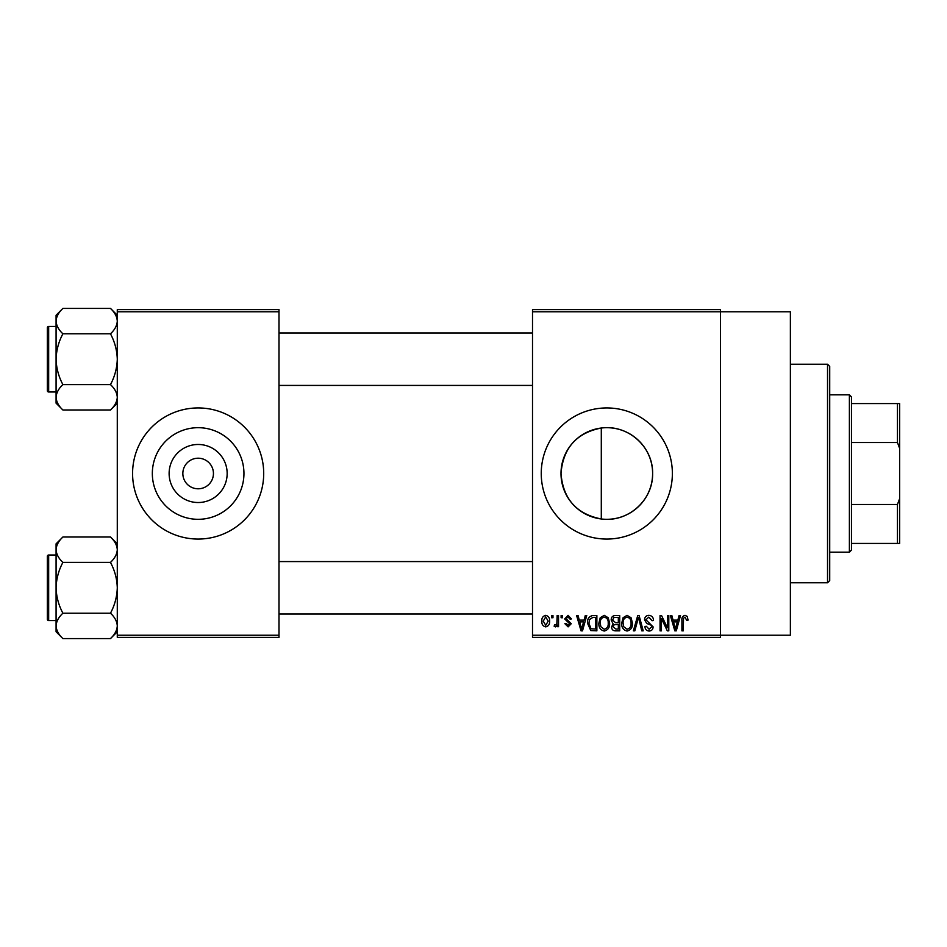 <?xml version="1.0" encoding="UTF-8"?>
<svg xmlns="http://www.w3.org/2000/svg" width="947" height="947" viewBox="0 0 947 947"><rect width="100%" height="100%" fill="white"/><g stroke="black" fill="none" stroke-linecap="round" stroke-linejoin="round"><path stroke-width="1.42" d="M227.162 473.5A29.026 29.026 0 0 1 198.136 502.526A29.026 29.026 0 0 1 169.122 473.5A29.026 29.026 0 0 1 198.136 444.474A29.026 29.026 0 0 1 227.162 473.5M182.842 473.5A15.294 15.294 0 0 0 198.136 488.794A15.294 15.294 0 0 0 213.442 473.5A15.294 15.294 0 0 0 198.136 458.206A15.294 15.294 0 0 0 182.842 473.5M152.337 473.5A45.811 45.811 0 0 0 198.136 519.311A45.811 45.811 0 0 0 243.947 473.5A45.811 45.811 0 0 0 198.136 427.689A45.811 45.811 0 0 0 152.337 473.5M132.58 473.5A65.556 65.556 0 0 0 198.136 539.056A65.556 65.556 0 0 0 263.704 473.5A65.556 65.556 0 0 0 198.136 407.944A65.556 65.556 0 0 0 132.58 473.5M601.298 518.968C576.474 514.055 563.039 498.903 561.003 473.5C563.086 448.038 576.522 432.886 601.298 428.032C627.92 424.28 653.193 446.735 652.613 473.5C653.158 500.253 627.968 522.732 601.298 518.968L601.298 428.032M652.613 473.5A45.811 45.811 0 0 1 606.814 519.311A45.811 45.811 0 0 1 561.003 473.5A45.811 45.811 0 0 1 606.814 427.689A45.811 45.811 0 0 1 652.613 473.5M541.246 473.5A65.556 65.556 0 0 0 606.814 539.056A65.556 65.556 0 0 0 672.37 473.5A65.556 65.556 0 0 0 606.814 407.944A65.556 65.556 0 0 0 541.246 473.5M532.51 311.776L532.51 309.598L720.454 309.598L720.454 311.776L790.378 311.776L790.378 635.224L720.454 635.224L720.454 637.402L532.51 637.402L532.51 635.224L720.454 635.224L720.454 311.776L532.51 311.776L532.51 635.224M551.58 615.55L552.965 615.55L552.965 617.74L551.58 617.74L551.58 615.55M561.109 615.55L562.506 615.55L562.506 617.74L561.109 617.74L561.109 615.55M585.282 615.55L586.738 615.55L582.512 630.844L581.044 630.844L576.605 615.55L578.061 615.55L579.268 620.119L584.086 620.119L585.282 615.55M608.223 617.752L609.596 622.996C609.892 627.34 608.104 630.015 604.222 631.045C600.41 630.051 598.622 627.423 598.859 623.185L600.244 617.693L604.222 615.349L608.223 617.752M631.069 617.752L632.442 622.996C632.738 627.34 630.951 630.015 627.068 631.045C623.256 630.051 621.469 627.423 621.706 623.185L623.09 617.693L627.068 615.349L631.069 617.752M648.884 615.349C651.903 615.68 653.43 617.397 653.501 620.522L652.104 620.711L648.766 617.136L645.949 619.764L653.099 626.855C653.004 629.435 651.678 630.832 649.145 631.045C646.434 630.785 645.049 629.258 644.954 626.476L646.339 626.275L649.097 629.258L651.714 626.807L651.276 625.245L646.671 623.434L644.552 619.788C644.706 617.018 646.15 615.538 648.884 615.349M679.058 615.55L680.514 615.55L676.288 630.844L674.82 630.844L670.381 615.55L671.837 615.55L673.045 620.119L677.851 620.119L679.058 615.55M687.238 616.426L688.067 620.119L686.67 620.321L684.989 617.136L683.497 618.296L683.296 630.844L681.911 630.844L681.911 620.463C681.568 617.681 682.609 615.976 685.06 615.349L687.238 616.426M667.398 615.55L668.795 615.55L668.795 630.844L667.315 630.844L661.444 618.58L661.444 630.844L660.047 630.844L660.047 615.55L661.551 615.55L667.398 627.79L667.398 615.55M637.733 615.55L639.095 615.55L643.214 630.844L641.77 630.844L638.491 617.337L634.821 630.844L633.365 630.844L637.733 615.55M615.408 615.55L619.717 615.55L619.717 630.844L615.396 630.844C612.969 630.749 611.703 629.471 611.573 626.997L613.076 623.801L611.182 620.036C611.206 617.172 612.614 615.668 615.408 615.55M592.798 615.55L596.87 615.55L596.87 630.844L590.774 630.56L587.542 623.28C587.176 618.936 588.927 616.355 592.798 615.55M568.058 615.349L571.443 618.924L570.058 619.125L567.951 616.935L566.081 618.663L571.242 623.706L568.105 626.878L564.885 623.694L566.282 623.493L568.058 625.28L569.857 623.931L564.684 618.947L568.058 615.349M557.144 615.55L558.529 615.55L558.529 626.677L557.144 626.677L557.144 624.902L555.487 626.878L554.161 626.275L554.563 624.689L555.558 624.89L556.883 623.588L557.144 615.55M545.721 615.349C548.526 616.059 549.816 617.989 549.591 621.114C549.828 624.251 548.538 626.168 545.721 626.878C542.939 626.192 541.637 624.31 541.838 621.232C541.577 618.036 542.868 616.083 545.721 615.349M278.998 637.402L117.286 637.402L117.286 635.224L278.998 635.224L278.998 637.402M278.998 311.776L117.286 311.776L117.286 309.598L278.998 309.598L278.998 635.224M117.286 311.776L117.286 635.224M676.087 626.358L677.389 621.907L673.518 621.907L675.448 629.258L676.087 626.358M627.056 629.258C630.027 628.441 631.365 626.346 631.045 622.972C631.235 619.823 629.909 617.882 627.08 617.136C624.168 617.941 622.842 619.965 623.102 623.233L623.694 626.689L627.056 629.258M618.332 629.057L618.332 624.487L614.26 624.641L612.969 626.748L615.905 629.057L618.332 629.057M618.332 622.7L618.332 617.337L613.94 617.527L612.567 620.025L615.586 622.7L618.332 622.7M604.21 629.258C607.181 628.441 608.519 626.346 608.199 622.972C608.388 619.823 607.063 617.882 604.233 617.136C601.321 617.941 599.996 619.965 600.256 623.233L600.848 626.689L604.21 629.258M595.485 629.057L595.485 617.337L592.988 617.337L589.484 619.563L588.927 623.304L591.035 628.761L595.485 629.057M582.31 626.358L583.612 621.907L579.742 621.907L581.671 629.258L582.31 626.358M545.756 625.28L548.195 621.114L545.685 616.935L543.235 621.114L545.756 625.28M827.536 364.228L829.714 366.418L829.714 580.582L827.536 582.772L827.536 364.228L790.378 364.228M117.286 403.185L110.479 409.992L62.893 409.992C58.643 406.038 56.37 401.812 56.086 397.29C56.347 392.839 58.619 388.601 62.893 384.6C58.631 376.634 56.358 368.17 56.086 359.209C56.37 350.224 58.631 341.76 62.893 333.806C58.643 329.852 56.37 325.626 56.086 321.116C56.347 316.653 58.619 312.415 62.893 308.414L56.086 315.221L56.086 403.185L62.893 409.992M47.35 330.799L47.35 327.733A1.314 1.314 0 0 1 48.664 326.419L48.664 391.987A1.314 1.314 0 0 1 47.35 390.673L47.35 327.733A1.314 1.314 0 0 1 48.664 326.419L56.086 326.419M48.664 391.987L56.086 391.987M117.286 315.221L110.479 308.414L62.893 308.414M110.479 308.414C114.729 312.368 117.002 316.606 117.286 321.116L117.144 319.364L117.286 321.116C117.026 325.579 114.753 329.805 110.479 333.806L62.893 333.806M110.479 333.806C114.741 341.784 117.014 350.248 117.286 359.209C117.002 368.194 114.741 376.657 110.479 384.6L62.893 384.6M110.479 384.6C114.729 388.554 117.002 392.78 117.286 397.29C117.026 401.753 114.753 405.991 110.479 409.992M849.388 552.172L849.388 394.828L851.566 397.006L851.566 549.994L849.388 552.172L829.714 552.172M849.388 394.828L829.714 394.828M899.65 543.436L897.46 543.436L897.46 504.479L899.65 498.607L899.65 543.436M851.566 543.436L897.46 543.436M851.566 403.564L899.65 403.564L899.65 498.607M851.566 504.479L897.46 504.479M899.65 448.393L897.46 442.521L897.46 403.564M851.566 442.521L897.46 442.521M47.35 390.673L47.35 387.619M117.286 631.779L110.479 638.586L62.893 638.586C58.643 634.632 56.37 630.394 56.086 625.884C56.347 621.421 58.619 617.195 62.893 613.194C58.631 605.216 56.358 596.752 56.086 587.791C56.37 578.806 58.631 570.343 62.893 562.4C58.643 558.446 56.37 554.22 56.086 549.71C56.347 545.247 58.619 541.009 62.893 537.008L56.086 543.815L56.086 631.779L62.893 638.586M47.35 559.381L47.35 556.327A1.314 1.314 0 0 1 48.664 555.013L48.664 620.581A1.314 1.314 0 0 1 47.35 619.267L47.35 556.327A1.314 1.314 0 0 1 48.664 555.013L56.086 555.013M48.664 620.581L56.086 620.581M117.286 543.815L110.479 537.008L62.893 537.008M110.479 537.008C114.729 540.962 117.002 545.188 117.286 549.71L117.144 547.946L117.286 549.71C117.026 554.161 114.753 558.399 110.479 562.4L62.893 562.4M110.479 562.4C114.741 570.366 117.014 578.83 117.286 587.791C117.002 596.776 114.741 605.24 110.479 613.194L62.893 613.194M110.479 613.194C114.729 617.148 117.002 621.374 117.286 625.884C117.026 630.347 114.753 634.585 110.479 638.586M47.35 619.267L47.35 616.201M827.536 582.772L790.378 582.772M532.51 332.977L278.998 332.977M532.51 385.429L278.998 385.429M278.998 614.023L532.51 614.023M278.998 561.571L532.51 561.571"/></g></svg>
